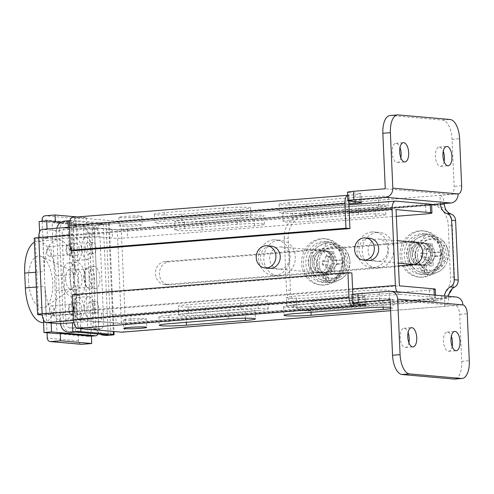 <?xml version="1.0" encoding="UTF-8"?>
<svg xmlns="http://www.w3.org/2000/svg" width="494" height="494" viewBox="0 0 494 494"><rect width="100%" height="100%" fill="white"/><g stroke="black" fill="none" stroke-linecap="round" stroke-linejoin="round"><path stroke-width="0.37" stroke-dasharray="2.47 1.85" d="M125.34 224.9A11.51 0.797 -2.5 0 1 142.204 224.869A11.51 0.797 -2.5 0 1 136.072 225.838A11.51 0.797 -2.5 0 1 119.208 225.869A11.51 0.797 -2.5 0 1 125.34 224.9M135.696 217.329A11.51 0.797 177.5 0 0 141.834 216.36A11.51 0.797 177.5 0 0 124.97 216.391A11.51 0.797 177.5 0 0 118.838 217.36A11.51 0.797 177.5 0 0 135.696 217.329M140.173 319.816A11.51 0.797 177.5 0 0 146.304 318.84A11.51 0.797 177.5 0 0 129.447 318.871A11.51 0.797 177.5 0 0 123.315 319.846A11.51 0.797 177.5 0 0 140.173 319.816M452.152 346.504A9.652 4.465 -94.6 0 1 448.737 351.314A9.652 4.465 -94.6 0 1 443.47 341.298A9.652 4.465 -94.6 0 1 447.2 332.073A9.652 4.465 -94.6 0 1 451.331 336.284M408.896 342.7A9.652 4.465 -94.6 0 1 405.481 347.51A9.652 4.465 -94.6 0 1 400.214 337.495A9.652 4.465 -94.6 0 1 403.944 328.269A9.652 4.465 -94.6 0 1 408.075 332.481M444.075 161.519A9.652 4.465 -94.6 0 1 440.667 166.33A9.652 4.465 -94.6 0 1 435.393 156.314A9.652 4.465 -94.6 0 1 439.123 147.089A9.652 4.465 -94.6 0 1 443.26 151.3M400.819 157.716A9.652 4.465 -94.6 0 1 397.404 162.526A9.652 4.465 -94.6 0 1 392.137 152.51A9.652 4.465 -94.6 0 1 395.867 143.285A9.652 4.465 -94.6 0 1 399.998 147.496M241.041 217.996L182.002 222.72A18.562 1.284 -2.5 0 1 154.807 222.769A18.562 1.284 -2.5 0 1 164.7 221.195L223.739 216.471A18.562 1.284 -2.5 0 1 250.933 216.428A18.562 1.284 -2.5 0 1 241.041 217.996L240.671 209.487A18.562 1.284 177.5 0 0 250.563 207.912A18.562 1.284 177.5 0 0 223.368 207.962L164.323 212.686A18.562 1.284 177.5 0 0 154.437 214.26A18.562 1.284 177.5 0 0 181.631 214.211L240.671 209.487M378.812 206.974L306.644 212.747A18.562 1.284 -2.5 0 1 279.45 212.797A18.562 1.284 -2.5 0 1 289.342 211.222L361.509 205.448A18.562 1.284 -2.5 0 1 388.704 205.405A18.562 1.284 -2.5 0 1 378.812 206.974L378.441 198.465A18.562 1.284 177.5 0 0 388.333 196.896A18.562 1.284 177.5 0 0 361.139 196.939L288.971 202.713A18.562 1.284 177.5 0 0 279.079 204.288A18.562 1.284 177.5 0 0 306.274 204.238L378.441 198.465M72.377 294.671L76.354 295.017L77.435 319.803L121.388 323.669L117.282 229.698L73.334 225.832L348.869 203.787M117.282 229.698L431.577 204.553M227.845 310.448L168.8 315.172A18.562 1.284 177.5 0 0 158.907 316.74A18.562 1.284 177.5 0 0 186.102 316.691L245.148 311.967A18.562 1.284 177.5 0 0 255.04 310.399A18.562 1.284 177.5 0 0 227.845 310.448L228.216 318.957M365.609 299.426L293.448 305.199A18.562 1.284 177.5 0 0 283.556 306.768A18.562 1.284 177.5 0 0 310.751 306.718L382.912 300.945A18.562 1.284 177.5 0 0 392.804 299.376A18.562 1.284 177.5 0 0 365.609 299.426L365.98 307.935M353.655 303.544L353.278 295.035L364.183 295.992L364.553 304.502M353.278 295.035A11.134 0.772 -2.5 0 1 351.994 294.733M389.747 291.244L454.98 296.98L444.483 297.82L444.853 306.329L455.351 305.49L390.118 299.753M121.388 323.669L444.483 297.82L448.466 298.172A11.134 9.843 95 0 1 448.521 296.32M77.435 319.803L359.533 297.24A11.134 0.772 177.5 0 0 365.467 296.295A11.134 0.772 177.5 0 0 364.183 295.992M349.178 201.064L348.807 192.555L359.706 193.512L360.077 202.021M390.019 115.528A18.562 8.589 -94.6 0 1 390.692 115.528L442.605 120.091A18.562 8.589 -94.6 0 1 452.066 139.351L454.116 186.337A8.54 3.952 -94.6 0 1 450.818 194.5A8.54 3.952 -94.6 0 1 450.509 194.5L385.271 188.764M348.807 192.555A11.134 0.772 -2.5 0 1 347.523 192.252M72.655 217.323A8.54 3.952 -94.6 0 1 72.964 217.323L116.911 221.189L458.049 193.895M348.745 201.021L348.498 195.278L355.056 194.753A11.134 0.772 177.5 0 0 360.991 193.815A11.134 0.772 177.5 0 0 359.706 193.512M440.382 203.849L440.012 195.34A8.54 3.952 -94.6 0 1 444.322 203.534M116.911 221.189A8.54 3.952 -94.6 0 1 121.265 230.05L125.365 324.021A8.54 3.952 -94.6 0 1 122.067 332.178M415.528 242.146L416.065 242.103A11.51 10.17 95 0 1 417.572 242.109A11.51 10.17 95 0 1 426.742 253.613A11.51 10.17 95 0 1 417.066 265.043L170.066 284.803A11.51 10.17 95 0 1 168.559 284.797A11.51 10.17 95 0 1 159.389 273.293A11.51 10.17 95 0 1 169.065 261.863L414.602 242.221M125.365 324.021L448.466 298.172A8.54 3.952 -94.6 0 1 445.168 306.329A8.54 3.952 -94.6 0 1 444.853 306.329L390.593 310.67M390.507 308.67A18.562 1.284 177.5 0 0 393.175 307.886A18.562 1.284 177.5 0 0 390.451 307.336M410.619 241.869L165.082 261.517A11.51 10.17 -85 0 0 155.406 272.947A11.51 10.17 -85 0 0 164.576 284.445A11.51 10.17 -85 0 0 166.089 284.451L398.51 265.858M444.538 295.968A11.134 9.843 -85 0 0 444.483 297.82M462.897 304.884L455.351 305.49A8.54 3.952 -94.6 0 1 459.704 314.351L461.754 361.336A18.562 8.589 -94.6 0 1 454.585 379.077M353.222 303.501L352.827 294.405M347.659 195.402A8.54 3.952 -94.6 0 1 348.19 195.278A8.54 3.952 -94.6 0 1 348.498 195.278L72.964 217.323M73.334 225.832L74.415 250.625M76.354 295.017L351.889 272.972M454.98 296.98A8.54 7.546 95 0 1 456.098 296.987M280.055 269.15A11.134 9.843 -85 0 0 289.422 258.09A11.134 9.843 -85 0 0 280.549 246.957A11.134 9.843 -85 0 0 279.085 246.957A11.134 9.843 -85 0 0 269.724 258.016A11.134 9.843 -85 0 0 278.597 269.144A11.134 9.843 -85 0 0 280.055 269.15M378.46 261.277A11.134 9.843 -85 0 0 387.827 250.217A11.134 9.843 -85 0 0 378.954 239.084A11.134 9.843 -85 0 0 377.49 239.084A11.134 9.843 -85 0 0 368.129 250.143A11.134 9.843 -85 0 0 377.002 261.27A11.134 9.843 -85 0 0 378.46 261.277M377.2 232.421A17.821 15.746 -85 0 0 362.219 250.118A17.821 15.746 -85 0 0 376.416 267.927A17.821 15.746 -85 0 0 378.75 267.939A17.821 15.746 -85 0 0 393.737 250.242A17.821 15.746 -85 0 0 379.54 232.433A17.821 15.746 -85 0 0 377.2 232.421M372.013 231.964A17.821 15.746 -85 0 0 357.026 249.661A17.821 15.746 -85 0 0 371.229 267.47A17.821 15.746 -85 0 0 373.563 267.482A17.821 15.746 -85 0 0 388.543 249.785A17.821 15.746 -85 0 0 374.347 231.976A17.821 15.746 -85 0 0 372.013 231.964M278.795 240.294A17.821 15.746 -85 0 0 263.815 257.992A17.821 15.746 -85 0 0 278.011 275.8A17.821 15.746 -85 0 0 280.345 275.813A17.821 15.746 -85 0 0 295.332 258.115A17.821 15.746 -85 0 0 281.129 240.306A17.821 15.746 -85 0 0 278.795 240.294M273.608 239.837A17.821 15.746 -85 0 0 258.621 257.535A17.821 15.746 -85 0 0 272.818 275.343A17.821 15.746 -85 0 0 275.158 275.356A17.821 15.746 -85 0 0 290.139 257.658A17.821 15.746 -85 0 0 275.942 239.849A17.821 15.746 -85 0 0 273.608 239.837M71.679 250.168A6.126 2.834 -94.6 0 1 69.314 256.028A6.126 2.834 -94.6 0 1 65.968 249.668A6.126 2.834 -94.6 0 1 68.339 243.814A6.126 2.834 -94.6 0 1 71.679 250.168M79.225 249.569A6.126 2.834 -94.6 0 1 76.86 255.423A6.126 2.834 -94.6 0 1 73.513 249.062A6.126 2.834 -94.6 0 1 75.878 243.209A6.126 2.834 -94.6 0 1 79.225 249.569M74.267 309.368A6.126 2.834 -94.6 0 1 71.896 315.221A6.126 2.834 -94.6 0 1 68.555 308.861A6.126 2.834 -94.6 0 1 70.92 303.007A6.126 2.834 -94.6 0 1 74.267 309.368M81.806 308.762A6.126 2.834 -94.6 0 1 79.441 314.616A6.126 2.834 -94.6 0 1 76.101 308.262A6.126 2.834 -94.6 0 1 78.466 302.408A6.126 2.834 -94.6 0 1 81.806 308.762M77.904 280.203A16.703 7.731 -94.6 0 1 71.451 296.172A16.703 7.731 -94.6 0 1 62.33 278.832A16.703 7.731 -94.6 0 1 68.783 262.864A16.703 7.731 -94.6 0 1 77.904 280.203M85.45 279.598A16.703 7.731 -94.6 0 1 78.997 295.566A16.703 7.731 -94.6 0 1 69.876 278.227A16.703 7.731 -94.6 0 1 76.329 262.265A16.703 7.731 -94.6 0 1 85.45 279.598M396.917 291.781A8.54 3.952 85.4 0 0 399.751 294.344L434.356 297.388A11.134 0.772 -2.5 0 1 435.64 297.691A11.134 0.772 -2.5 0 1 429.706 298.629L131.213 322.514A11.134 0.772 -2.5 0 1 116.183 322.841L101.82 321.582A14.851 1.025 177.5 0 0 81.776 322.02L73.884 322.656M435.27 289.181A11.134 0.772 -2.5 0 1 429.335 290.12L130.842 314.005A11.134 0.772 -2.5 0 1 115.806 314.332L101.449 313.073A14.851 1.025 177.5 0 0 81.405 313.511L59.428 315.271L59.799 323.78M431.571 204.454A11.134 0.772 -2.5 0 1 425.637 205.399L127.143 229.278A11.134 0.772 -2.5 0 1 112.107 229.611L97.75 228.352A14.851 1.025 177.5 0 0 77.706 228.79L55.729 230.55L56.1 239.059L42.774 237.886L396.052 209.623M59.428 315.271L46.103 314.098L42.774 237.886M61.077 222.17L90.81 224.789A7.422 3.433 -94.6 0 1 94.595 232.489L98.794 328.683A7.422 3.433 -94.6 0 1 97.936 333.993M55.729 230.55L47.078 229.79L47.041 228.981M91.254 329.288A7.422 3.433 -94.6 0 1 88.383 336.383A7.422 3.433 -94.6 0 1 88.111 336.383L56.971 333.641L52.123 222.652L83.27 225.394A7.422 3.433 -94.6 0 1 87.049 233.094L91.254 329.288L98.794 328.683M39.143 221.51L83.27 225.394L88.111 336.383L56.971 333.641M38.798 237.534L47.449 238.299L39.903 238.898L39.594 231.865M47.449 238.299L47.078 229.79L42.404 229.377L395.682 201.114M38.557 314.703L35.235 238.491L39.903 238.898M35.235 238.491A8.54 0.593 -2.5 0 1 34.247 238.256M51.148 323.02L50.777 314.511L42.225 315.024M50.777 314.511L42.126 313.752M43.429 319.606L43.231 315.116M42.095 229.377A8.54 3.952 -94.6 0 1 42.404 229.377M269.915 246.148A11.134 9.843 -85 0 0 260.554 257.207A11.134 9.843 -85 0 0 269.428 268.341L325.663 273.287A11.134 9.843 95 0 1 316.796 262.975A11.134 9.843 95 0 1 327.615 251.094A11.134 9.843 95 0 1 336.476 261.4A11.134 9.843 95 0 1 325.663 273.287A11.134 9.843 -85 0 0 326.349 273.318L323.576 273.071L323.335 282.346L326.108 282.587A20.415 18.043 -85 0 1 324.848 282.531L322.082 282.284A20.415 18.043 -85 0 0 323.335 282.346M368.32 238.275A11.134 9.843 -85 0 0 358.959 249.334A11.134 9.843 -85 0 0 367.832 260.468L398.386 263.154M396.342 216.279L127.514 237.787A11.134 0.772 -2.5 0 1 112.478 238.12L98.121 236.861A14.851 1.025 177.5 0 0 78.077 237.299L56.1 239.059M309.942 212.852A18.562 1.284 -2.5 0 1 282.747 212.902A18.562 1.284 -2.5 0 1 292.639 211.333L358.243 206.084A18.562 1.284 -2.5 0 1 385.437 206.035A18.562 1.284 -2.5 0 1 375.545 207.603L309.942 212.852L310.312 221.361A18.562 1.284 -2.5 0 1 283.118 221.411A18.562 1.284 -2.5 0 1 293.01 219.842L358.613 214.594A18.562 1.284 -2.5 0 1 385.808 214.544A18.562 1.284 -2.5 0 1 375.915 216.113L310.312 221.361M201.7 221.516A18.562 1.284 -2.5 0 1 174.506 221.565A18.562 1.284 -2.5 0 1 184.392 219.991L236.879 215.792A18.562 1.284 -2.5 0 1 264.074 215.742A18.562 1.284 -2.5 0 1 254.182 217.317L201.7 221.516L202.071 230.025A18.562 1.284 -2.5 0 1 174.876 230.074A18.562 1.284 -2.5 0 1 184.768 228.5L237.25 224.301A18.562 1.284 -2.5 0 1 264.444 224.251A18.562 1.284 -2.5 0 1 254.552 225.826L202.071 230.025M379.62 300.84L314.011 306.089A18.562 1.284 -2.5 0 1 286.816 306.138A18.562 1.284 -2.5 0 1 296.709 304.563L362.312 299.315A18.562 1.284 -2.5 0 1 389.507 299.265A18.562 1.284 -2.5 0 1 379.62 300.84L379.244 292.331L313.641 297.579A18.562 1.284 -2.5 0 1 286.446 297.623A18.562 1.284 -2.5 0 1 296.338 296.054L361.941 290.805A18.562 1.284 -2.5 0 1 389.136 290.756A18.562 1.284 -2.5 0 1 379.244 292.331M258.251 310.547L205.77 314.746A18.562 1.284 -2.5 0 1 178.575 314.795A18.562 1.284 -2.5 0 1 188.467 313.227L240.949 309.028A18.562 1.284 -2.5 0 1 268.143 308.978A18.562 1.284 -2.5 0 1 258.251 310.547L257.88 302.038L205.399 306.237A18.562 1.284 -2.5 0 1 178.204 306.286A18.562 1.284 -2.5 0 1 188.091 304.718L240.578 300.519A18.562 1.284 -2.5 0 1 267.773 300.469A18.562 1.284 -2.5 0 1 257.88 302.038M46.103 314.098L399.38 285.835M328.164 260.647A11.325 10.004 95 0 1 317.167 272.725A11.325 10.004 95 0 1 308.151 262.246A11.325 10.004 95 0 1 319.149 250.168A11.325 10.004 95 0 1 328.164 260.647M332.141 260.993A11.325 10.004 95 0 1 321.143 273.071A11.325 10.004 95 0 1 312.134 262.598A11.325 10.004 95 0 1 323.132 250.514A11.325 10.004 95 0 1 332.141 260.993A11.325 10.004 95 0 1 321.143 273.071A11.325 10.004 95 0 1 312.134 262.598A11.325 10.004 95 0 1 323.132 250.514A11.325 10.004 95 0 1 332.141 260.993M415.967 242.295A11.325 10.004 95 0 1 417.554 242.295A11.325 10.004 95 0 1 426.569 252.774A11.325 10.004 95 0 1 415.571 264.852A11.325 10.004 95 0 1 414.009 264.568M413.793 264.506A11.325 10.004 95 0 1 406.556 254.373A11.325 10.004 95 0 1 415.744 242.319M430.546 253.119A11.325 10.004 95 0 1 419.554 265.198A11.325 10.004 95 0 1 410.539 254.725A11.325 10.004 95 0 1 421.536 242.64A11.325 10.004 95 0 1 430.546 253.119A11.325 10.004 95 0 1 419.554 265.198A11.325 10.004 95 0 1 410.539 254.725A11.325 10.004 95 0 1 421.536 242.64A11.325 10.004 95 0 1 430.546 253.119M449.058 293.776A22.273 19.686 95 0 1 435.764 300.969L311.115 310.942A22.273 19.686 95 0 1 308.194 310.93A22.273 19.686 95 0 1 290.466 290.318L288.206 238.522A22.273 19.686 95 0 1 306.916 214.748L431.565 204.775A22.273 19.686 95 0 1 434.485 204.788A22.273 19.686 95 0 1 452.214 225.4L454.474 277.196A22.273 19.686 95 0 1 452.183 288.817M284.223 238.17A22.273 19.686 95 0 1 302.939 214.396L427.582 204.423A22.273 19.686 95 0 1 430.502 204.436A22.273 19.686 95 0 1 448.237 225.048L450.497 276.844A22.273 19.686 95 0 1 431.787 300.618L307.138 310.59A22.273 19.686 95 0 1 304.218 310.578A22.273 19.686 95 0 1 286.489 289.966L284.223 238.17L288.206 238.522M417.529 256.083A16.333 14.437 95 0 1 418.856 248.377A16.333 14.437 95 0 1 434.726 238.843A16.333 14.437 95 0 1 446.397 253.774A16.333 14.437 95 0 1 434.016 271.027A16.333 14.437 95 0 1 417.912 259.084A16.333 14.437 95 0 1 417.529 256.083M417.486 255.941A15.407 13.616 95 0 1 418.733 248.673A15.407 13.616 95 0 1 433.707 239.683A15.407 13.616 95 0 1 444.711 253.762A15.407 13.616 95 0 1 433.034 270.033A15.407 13.616 95 0 1 417.85 258.77A15.407 13.616 95 0 1 417.486 255.941M434.881 253.533A11.134 9.843 95 0 1 424.068 265.414A11.134 9.843 95 0 1 415.201 255.108A11.134 9.843 95 0 1 426.019 243.221A11.134 9.843 95 0 1 434.881 253.533M440.864 270.292A18.562 16.401 95 0 1 424.463 271.601A18.562 16.401 95 0 1 415.565 256.238A18.562 16.401 95 0 1 423.062 239.559A18.562 16.401 95 0 1 439.462 238.25A18.562 16.401 95 0 1 448.367 253.613A18.562 16.401 95 0 1 440.864 270.292L432.318 274.639L433.942 269.681A18.562 16.401 95 0 1 417.541 270.996L427.89 275.028L424.463 271.601L416.504 268.088L413.737 268.372L417.541 270.996A18.562 16.401 95 0 1 408.643 255.633A18.562 16.401 95 0 1 416.139 238.954L413.169 241.69L414.775 243.851L423.062 239.559L424.686 234.607L416.139 238.954A18.562 16.401 95 0 1 432.54 237.639L429.113 234.218L439.462 238.25L443.266 240.874L440.506 241.158L432.54 237.639A18.562 16.401 95 0 1 441.445 253.008A18.562 16.401 95 0 1 433.942 269.681L442.223 265.395L443.834 267.55L440.864 270.292M448.367 253.613L447.453 259.924L445.02 261.74L441.445 253.008L444.013 244.882L446.582 246.518L448.157 251.421L448.367 253.613M415.565 256.238L412.002 247.506L409.557 249.303L408.624 254.515L408.853 257.825L410.409 262.703L412.965 264.364L415.565 256.238M426.26 257.096L421.339 257.485L421.067 256.639L426.26 257.096A3.711 3.279 95 0 1 426.748 257.096A3.711 3.279 95 0 1 429.7 260.529L424.507 260.072A3.711 3.279 -85 0 0 421.555 256.639A3.711 3.279 -85 0 0 421.067 256.639L420.907 252.94A3.711 3.279 -85 0 0 424.025 248.976L429.218 249.433L428.971 243.882L424.025 248.976L427.304 248.71A3.711 3.279 -85 0 0 430.262 252.15A3.711 3.279 -85 0 0 430.749 252.15L440.858 252.212L435.936 252.607A3.711 3.279 95 0 1 435.449 252.607A3.711 3.279 95 0 1 432.497 249.167L432.256 243.622L427.304 248.71L432.497 249.167M428.971 243.882L432.256 243.622M429.218 249.433A3.711 3.279 95 0 1 426.1 253.391L421.178 253.786L420.907 252.94L426.1 253.391M421.339 257.485L421.178 253.786M429.941 266.081L433.226 265.815L432.979 260.27A3.711 3.279 95 0 1 436.097 256.306L430.91 255.849A3.711 3.279 -85 0 0 427.792 259.813L424.507 260.072L429.941 266.081L429.7 260.529M435.936 252.607L430.749 252.15L430.91 255.849L441.019 255.911L436.097 256.306M441.019 255.911L440.858 252.212M432.979 260.27L427.792 259.813L433.226 265.815M416.109 242.35L423.247 242.98A11.134 9.843 -85 0 1 432.127 253.675A11.134 9.843 -85 0 1 423.531 265.074L426.297 265.321A11.134 9.843 -85 0 0 434.893 253.916A11.134 9.843 -85 0 0 426.019 243.221A11.134 9.843 -85 0 0 415.238 253.453A11.134 9.843 -85 0 0 424.068 265.414A11.134 9.843 -85 0 0 424.754 265.445L421.987 265.198L421.746 274.473L424.513 274.713A20.415 18.043 -85 0 1 423.253 274.658L420.487 274.411A20.415 18.043 -85 0 0 421.746 274.473M423.247 242.98A11.134 9.843 -85 0 0 412.471 253.212A11.134 9.843 -85 0 0 421.296 265.167A11.134 9.843 -85 0 0 421.987 265.198M426.297 265.321L427.341 274.491A20.415 18.043 -85 0 0 443.106 253.583A20.415 18.043 -85 0 0 426.828 233.977A20.415 18.043 -85 0 0 407.068 252.737A20.415 18.043 -85 0 0 423.253 274.658M424.754 265.445L424.513 274.713M423.531 265.074L424.574 274.244A20.415 18.043 -85 0 0 440.333 253.342A20.415 18.043 -85 0 0 424.062 233.736A20.415 18.043 -85 0 0 404.302 252.496A20.415 18.043 -85 0 0 420.487 274.411M424.574 274.244L427.341 274.491M412.268 254.873A11.325 10.004 95 0 1 423.265 242.795A11.325 10.004 95 0 1 432.281 253.274A11.325 10.004 95 0 1 421.283 265.352A11.325 10.004 95 0 1 412.268 254.873M442.772 252.434A23.199 20.501 95 0 1 420.24 277.183A23.199 20.501 95 0 1 401.77 255.713A23.199 20.501 95 0 1 424.303 230.964A23.199 20.501 95 0 1 442.772 252.434M441.043 252.28A23.199 20.501 95 0 1 418.511 277.035A23.199 20.501 95 0 1 400.041 255.565A23.199 20.501 95 0 1 422.574 230.809A23.199 20.501 95 0 1 441.043 252.28M319.124 263.957A16.333 14.437 95 0 1 320.452 256.25A16.333 14.437 95 0 1 336.321 246.716A16.333 14.437 95 0 1 347.992 261.647A16.333 14.437 95 0 1 335.611 278.9A16.333 14.437 95 0 1 319.507 266.958A16.333 14.437 95 0 1 319.124 263.957M319.081 263.815A15.407 13.616 95 0 1 320.328 256.547A15.407 13.616 95 0 1 335.303 247.556A15.407 13.616 95 0 1 346.306 261.635A15.407 13.616 95 0 1 334.629 277.906A15.407 13.616 95 0 1 319.439 266.643A15.407 13.616 95 0 1 319.081 263.815M342.459 278.165A18.562 16.401 95 0 1 326.059 279.474A18.562 16.401 95 0 1 317.154 264.111A18.562 16.401 95 0 1 324.657 247.432A18.562 16.401 95 0 1 341.058 246.123A18.562 16.401 95 0 1 349.956 261.487A18.562 16.401 95 0 1 342.459 278.165L333.913 282.512L335.537 277.554A18.562 16.401 95 0 1 319.136 278.869L329.486 282.901L326.059 279.474L318.099 275.961L315.333 276.245L319.136 278.869A18.562 16.401 95 0 1 310.238 263.5A18.562 16.401 95 0 1 317.735 246.827L314.764 249.563L316.37 251.724L324.657 247.432L326.281 242.48L317.735 246.827A18.562 16.401 95 0 1 334.135 245.512L330.708 242.091L341.058 246.123L344.861 248.748L342.101 249.032L334.135 245.512A18.562 16.401 95 0 1 343.04 260.875A18.562 16.401 95 0 1 335.537 277.554L343.818 273.268L345.43 275.424L342.459 278.165M349.956 261.487L349.048 267.797L346.615 269.613L343.04 260.875L345.609 252.755L348.177 254.391L349.746 259.294L349.956 261.487M317.154 264.111L313.597 255.379L311.152 257.176L310.22 262.388L310.448 265.698L312.004 270.576L314.561 272.237L317.154 264.111M327.855 264.969L322.934 265.358L322.662 264.512L327.855 264.969A3.711 3.279 95 0 1 328.337 264.969A3.711 3.279 95 0 1 331.295 268.403L326.102 267.946A3.711 3.279 -85 0 0 323.15 264.512A3.711 3.279 -85 0 0 322.662 264.512L322.502 260.807A3.711 3.279 -85 0 0 325.62 256.849L330.813 257.306L330.566 251.755L325.62 256.849L328.899 256.584A3.711 3.279 -85 0 0 331.857 260.023A3.711 3.279 -85 0 0 332.339 260.023L342.453 260.085L337.532 260.48A3.711 3.279 95 0 1 337.044 260.48A3.711 3.279 95 0 1 334.092 257.041L333.845 251.495L328.899 256.584L334.092 257.041M330.566 251.755L333.845 251.495M330.813 257.306A3.711 3.279 95 0 1 327.689 261.264L322.773 261.659L322.502 260.807L327.689 261.264M322.934 265.358L322.773 261.659M331.536 273.954L334.815 273.688L334.574 268.143A3.711 3.279 95 0 1 337.692 264.179L332.505 263.722A3.711 3.279 -85 0 0 329.387 267.686L326.102 267.946L331.536 273.954L331.295 268.403M337.532 260.48L332.339 260.023L332.505 263.722L342.614 263.784L337.692 264.179M342.614 263.784L342.453 260.085M334.574 268.143L329.387 267.686L334.815 273.688M280.549 246.957L327.615 251.094A11.134 9.843 -85 0 1 336.488 261.789A11.134 9.843 -85 0 1 327.893 273.194L325.126 272.947A11.134 9.843 -85 0 0 333.722 261.548A11.134 9.843 -85 0 0 324.842 250.853A11.134 9.843 -85 0 0 314.067 261.085A11.134 9.843 -85 0 0 322.891 273.04A11.134 9.843 -85 0 0 323.576 273.071M324.842 250.853L327.615 251.094A11.134 9.843 -85 0 0 316.833 261.326A11.134 9.843 -85 0 0 325.663 273.287L322.891 273.04M327.893 273.194L328.936 282.364A20.415 18.043 -85 0 0 344.695 261.456A20.415 18.043 -85 0 0 328.424 241.85A20.415 18.043 -85 0 0 308.664 260.61A20.415 18.043 -85 0 0 324.848 282.531M326.349 273.318L326.108 282.587M325.126 272.947L326.17 282.117A20.415 18.043 -85 0 0 341.928 261.215A20.415 18.043 -85 0 0 325.657 241.609A20.415 18.043 -85 0 0 305.891 260.369A20.415 18.043 -85 0 0 322.082 282.284M326.17 282.117L328.936 282.364M313.863 262.746A11.325 10.004 95 0 1 324.861 250.668A11.325 10.004 95 0 1 333.87 261.147A11.325 10.004 95 0 1 322.878 273.225A11.325 10.004 95 0 1 313.863 262.746M344.367 260.307A23.199 20.501 95 0 1 321.835 285.057A23.199 20.501 95 0 1 303.365 263.586A23.199 20.501 95 0 1 325.898 238.837A23.199 20.501 95 0 1 344.367 260.307M342.638 260.153A23.199 20.501 95 0 1 320.106 284.908A23.199 20.501 95 0 1 301.636 263.438A23.199 20.501 95 0 1 324.169 238.682A23.199 20.501 95 0 1 342.638 260.153M81.677 248.019A11.134 5.156 -94.6 0 1 85.981 237.373A11.134 5.156 -94.6 0 1 92.057 248.933A11.134 5.156 -94.6 0 1 87.753 259.578A11.134 5.156 -94.6 0 1 81.677 248.019M71.179 248.859A11.134 5.156 -94.6 0 1 75.483 238.213A11.134 5.156 -94.6 0 1 81.559 249.773A11.134 5.156 -94.6 0 1 77.255 260.418A11.134 5.156 -94.6 0 1 71.179 248.859M84.258 307.212A11.134 5.156 -94.6 0 1 88.562 296.573A11.134 5.156 -94.6 0 1 94.644 308.126A11.134 5.156 -94.6 0 1 90.34 318.772A11.134 5.156 -94.6 0 1 84.258 307.212M73.76 308.052A11.134 5.156 -94.6 0 1 78.064 297.413A11.134 5.156 -94.6 0 1 84.147 308.966A11.134 5.156 -94.6 0 1 79.843 319.612A11.134 5.156 -94.6 0 1 73.76 308.052M83.832 277.696A9.281 4.298 -94.6 0 1 87.419 268.822A9.281 4.298 -94.6 0 1 92.483 278.455A9.281 4.298 -94.6 0 1 88.901 287.323A9.281 4.298 -94.6 0 1 83.832 277.696M73.334 278.536A9.281 4.298 -94.6 0 1 76.922 269.662A9.281 4.298 -94.6 0 1 81.985 279.295A9.281 4.298 -94.6 0 1 78.404 288.163A9.281 4.298 -94.6 0 1 73.334 278.536M69.635 327.96A7.422 3.433 -94.6 0 1 65.85 320.26L62.133 235.163A7.422 3.433 -94.6 0 1 65.004 228.067A7.422 3.433 -94.6 0 1 65.27 228.067L85.69 229.864A7.422 3.433 -94.6 0 1 89.476 237.571L93.187 322.662A7.422 3.433 -94.6 0 1 90.322 329.757A7.422 3.433 -94.6 0 1 90.05 329.757L69.635 327.96L80.133 327.121A7.422 3.433 -94.6 0 1 76.348 319.42L72.63 234.329A7.422 3.433 -94.6 0 1 75.502 227.228A7.422 3.433 -94.6 0 1 75.767 227.228L96.188 229.025A7.422 3.433 -94.6 0 1 99.973 236.731L103.684 321.822A7.422 3.433 -94.6 0 1 100.819 328.918A7.422 3.433 -94.6 0 1 100.548 328.918L80.133 327.121M90.859 248.606A5.755 2.661 -94.6 0 1 88.636 254.107A5.755 2.661 -94.6 0 1 85.499 248.136A5.755 2.661 -94.6 0 1 87.722 242.634A5.755 2.661 -94.6 0 1 90.859 248.606M90.748 247.716A5.755 2.661 85.4 0 0 93.885 253.688A5.755 2.661 85.4 0 0 96.108 248.186A5.755 2.661 85.4 0 0 92.971 242.214A5.755 2.661 85.4 0 0 90.748 247.716M93.446 307.805A5.755 2.661 -94.6 0 1 91.223 313.301A5.755 2.661 -94.6 0 1 88.08 307.33A5.755 2.661 -94.6 0 1 90.303 301.834A5.755 2.661 -94.6 0 1 93.446 307.805M93.329 306.91A5.755 2.661 85.4 0 0 96.472 312.881A5.755 2.661 85.4 0 0 98.695 307.385A5.755 2.661 85.4 0 0 95.552 301.414A5.755 2.661 85.4 0 0 93.329 306.91M94.663 278.425A11.134 5.156 -94.6 0 1 90.359 289.07A11.134 5.156 -94.6 0 1 84.283 277.511A11.134 5.156 -94.6 0 1 88.58 266.871A11.134 5.156 -94.6 0 1 94.663 278.425M89.525 277.091A11.134 5.156 85.4 0 0 95.608 288.65A11.134 5.156 85.4 0 0 99.912 278.005A11.134 5.156 85.4 0 0 93.829 266.451A11.134 5.156 85.4 0 0 89.525 277.091M99.708 224.19A9.281 8.2 -85 0 0 91.909 234.1L94.675 234.341A9.281 8.2 95 0 1 102.474 224.437L99.708 224.19L103.314 223.906L70.784 221.046L75.631 332.036M103.314 223.906L108.161 334.895M69.858 220.676A5.94 0.414 -2.5 0 1 76.033 220.627L108.563 223.486A5.94 0.414 -2.5 0 1 109.248 223.646A5.94 0.414 -2.5 0 1 106.08 224.146L102.474 224.437M94.675 234.341L98.714 326.83L95.947 326.59A9.281 8.2 -85 0 0 100.27 334.203M91.909 234.1L95.947 326.59M56.866 228.191A9.281 8.2 -85 0 0 56.606 230.994L59.379 231.235L63.417 323.731L60.645 323.49A9.281 8.2 -85 0 0 60.657 323.712M59.379 231.235A9.281 8.2 95 0 1 67.172 221.331L64.405 221.09M70.784 221.046L67.172 221.331M70.803 332.32A9.281 8.2 95 0 1 63.417 323.731M56.606 230.994L60.645 323.49M106.105 335.42A9.281 8.2 95 0 1 98.714 326.83M73.662 309.312A4.823 2.235 85.4 0 0 71.025 304.304A4.823 2.235 85.4 0 0 69.16 308.917A4.823 2.235 85.4 0 0 71.797 313.925A4.823 2.235 85.4 0 0 73.662 309.312M49.48 310.491A4.823 2.235 -94.6 0 1 51.345 305.879A4.823 2.235 -94.6 0 1 53.976 310.887A4.823 2.235 -94.6 0 1 52.111 315.499A4.823 2.235 -94.6 0 1 49.48 310.491M71.074 250.118A4.823 2.235 85.4 0 0 68.438 245.11A4.823 2.235 85.4 0 0 66.579 249.723A4.823 2.235 85.4 0 0 69.209 254.731A4.823 2.235 85.4 0 0 71.074 250.118M46.893 251.298A4.823 2.235 -94.6 0 1 48.758 246.685A4.823 2.235 -94.6 0 1 51.395 251.693A4.823 2.235 -94.6 0 1 49.53 256.306A4.823 2.235 -94.6 0 1 46.893 251.298M28.485 280.814A25.984 12.023 -94.6 0 1 41.65 256.59A25.984 12.023 -94.6 0 1 52.71 282.945A25.984 12.023 -94.6 0 1 45.658 306.681A25.984 12.023 -94.6 0 1 28.485 280.814M65.622 279.122A9.652 4.465 -94.6 0 1 70.512 270.125A9.652 4.465 -94.6 0 1 74.619 279.913A9.652 4.465 -94.6 0 1 72.001 288.731A9.652 4.465 -94.6 0 1 65.622 279.122M34.419 242.19A33.407 15.462 -94.6 0 1 37.606 241.177A33.407 15.462 -94.6 0 1 55.847 275.85L56.495 290.645A33.407 15.462 -94.6 0 1 43.583 322.582A33.407 15.462 -94.6 0 1 43.558 322.582M35.729 272.231L44.38 271.533A33.407 15.462 -94.6 0 1 57.292 239.602A33.407 15.462 -94.6 0 1 75.526 274.275L73.266 222.479A3.711 3.279 95 0 1 76.385 218.515L86.228 217.731L77.342 216.946M44.38 271.533L42.188 221.269M81.393 344.306A3.711 3.279 95 0 1 78.435 340.866L76.175 289.07A33.407 15.462 -94.6 0 1 63.263 321.007A33.407 15.462 -94.6 0 1 45.028 286.335L47.054 332.771M86.228 217.731L86.549 225.128L55.402 222.393L52.123 222.652M86.549 225.128L90.81 224.789M88.111 336.383L91.396 336.118L88.111 336.383M55.371 221.67L55.402 222.393M390.692 115.528L398.238 114.929M442.605 120.091L450.151 119.492M452.066 139.351L459.605 138.752M461.662 185.738L454.116 186.337M121.265 230.05L444.359 204.195M459.704 314.351L467.25 313.746M461.754 361.336L469.3 360.731M359.83 304.088L359.533 297.24M355.359 201.608L355.056 194.753M165.082 261.517L169.065 261.863M166.089 284.451L170.066 284.803M413.083 264.691L417.066 265.043M415.077 242.017L416.065 242.103M186.102 316.691L186.349 322.304M245.148 311.967L245.419 318.204M168.8 315.172L169.17 323.681M164.323 212.686L164.7 221.195M181.631 214.211L182.002 222.72M223.368 207.962L223.739 216.471M310.751 306.718L310.998 312.332M382.912 300.945L383.183 307.182M293.448 305.199L293.819 313.709M288.971 202.713L289.342 211.222M306.274 204.238L306.644 212.747M361.139 196.939L361.509 205.448M434.257 295.066L434.356 297.388M429.335 290.12L429.706 298.629M130.842 314.005L131.213 322.514M115.806 314.332L116.183 322.841M101.449 313.073L101.82 321.582M81.405 313.511L81.776 322.02M94.595 232.489L87.049 233.094M73.1 311.269L352.586 288.91M349.258 212.698L69.771 235.058M425.637 205.399L426.007 213.908M127.143 229.278L127.514 237.787M112.107 229.611L112.478 238.12M97.75 228.352L98.121 236.861M77.706 228.79L78.077 237.299M399.751 294.344L73.526 320.445M184.768 228.5L184.392 219.991M237.25 224.301L236.879 215.792M254.552 225.826L254.182 217.317M205.77 314.746L205.399 306.237M188.467 313.227L188.091 304.718M240.949 309.028L240.578 300.519M293.01 219.842L292.639 211.333M358.613 214.594L358.243 206.084M375.915 216.113L375.545 207.603M314.011 306.089L313.641 297.579M296.709 304.563L296.338 296.054M362.312 299.315L361.941 290.805M306.916 214.748L302.939 214.396M431.565 204.775L427.582 204.423M452.214 225.4L448.237 225.048M454.474 277.196L450.497 276.844M435.764 300.969L431.787 300.618M311.115 310.942L307.138 310.59M290.466 290.318L286.489 289.966M65.85 320.26L76.348 319.42M62.133 235.163L72.63 234.329M65.27 228.067L75.767 227.228M85.69 229.864L96.188 229.025M89.476 237.571L99.973 236.731M93.187 322.662L103.684 321.822M90.05 329.757L100.548 328.918M108.563 223.486L113.274 331.431M76.033 220.627L80.744 328.572M68.296 227.277L72.464 322.767M106.08 224.146L110.928 335.136M73.266 222.479L42.12 219.744M78.435 340.866L47.288 338.131M76.385 218.515L45.238 215.779M56.495 290.645L76.175 289.07M55.847 275.85L75.526 274.275M36.377 287.026L45.028 286.335M141.834 216.36L142.204 224.869M146.304 318.84L146.675 327.349M447.2 332.073L454.746 331.474M403.944 328.269L411.49 327.67M439.123 147.089L446.669 146.49M395.867 143.285L403.413 142.686M397.404 162.526L404.95 161.927M440.667 166.33L448.206 165.731M390.6 310.695L445.168 306.329M405.481 347.51L413.027 346.911M448.737 351.314L456.283 350.715M347.653 195.321L348.19 195.278M164.576 284.445L168.559 284.797M413.589 241.757L417.572 242.109M255.04 310.399L255.41 318.908M158.907 316.74L159.278 325.25M154.437 214.26L154.807 222.769M250.563 207.912L250.933 216.428M123.315 319.846L123.685 328.356M118.838 217.36L119.208 225.869M392.804 299.376L393.175 307.886M283.556 306.768L283.927 315.277M279.079 204.288L279.45 212.797M388.333 196.896L388.704 205.405M450.818 194.5L458.055 193.92M361.361 202.324L360.991 193.815M365.838 304.804L365.467 296.295M378.954 239.084L397.411 240.708M376.416 267.927L371.229 267.47M278.011 275.8L272.818 275.343M76.86 255.423L69.314 256.028M79.441 314.616L71.896 315.221M78.997 295.566L71.451 296.172M435.535 295.177L435.64 297.691M91.396 336.142L88.383 336.383M76.329 262.265L68.783 262.864M78.466 302.408L70.92 303.007M75.878 243.209L68.339 243.814M348.912 204.831L69.426 227.191M264.444 224.251L264.074 215.742M174.876 230.074L174.506 221.565M178.575 314.795L178.204 306.286M268.143 308.978L267.773 300.469M385.808 214.544L385.437 206.035M283.118 221.411L282.747 212.902M286.816 306.138L286.446 297.623M389.507 299.265L389.136 290.756M281.129 240.306L275.942 239.849M379.54 232.433L374.347 231.976M377.002 261.27L367.832 260.468M278.597 269.144L269.428 268.341M322.878 273.225L317.167 272.725M421.283 265.352L415.571 264.852M434.485 204.788L430.502 204.436M308.194 310.93L304.218 310.578M423.265 242.795L417.554 242.295M324.861 250.668L319.149 250.168M414.163 264.543L421.296 265.167M432.318 274.639L427.89 275.028M443.834 267.55C446.78 263.79 448.293 259.523 448.385 254.737M408.624 254.515C408.711 249.729 410.224 245.45 413.169 241.69M424.686 234.607L429.113 234.218M413.737 268.372C411.094 265.327 409.464 261.814 408.853 257.825M443.266 240.874C445.909 243.913 447.539 247.432 448.157 251.421M417.85 258.77L417.912 259.084M435.449 252.607L430.262 252.15M426.748 257.096L421.555 256.639M426.828 233.977L424.062 233.736M420.24 277.183L418.511 277.035M424.303 230.964L422.574 230.809M333.913 282.512L329.486 282.901M345.43 275.424C348.375 271.663 349.888 267.396 349.98 262.61M310.22 262.388C310.306 257.602 311.819 253.323 314.764 249.563M326.281 242.48L330.708 242.091M315.333 276.245C312.69 273.201 311.059 269.687 310.448 265.698M344.861 248.748C347.504 251.786 349.135 255.305 349.746 259.294M319.439 266.643L319.507 266.958M337.044 260.48L331.857 260.023M328.337 264.969L323.15 264.512M328.424 241.85L325.657 241.609M321.835 285.057L320.106 284.908M325.898 238.837L324.169 238.682M75.483 238.213L85.981 237.373M78.064 297.413L88.562 296.573M76.922 269.662L87.419 268.822M65.004 228.067L75.502 227.228M90.322 329.757L100.819 328.918M78.404 288.163L88.901 287.323M79.843 319.612L90.34 318.772M77.255 260.418L87.753 259.578M93.885 253.688L88.636 254.107M96.472 312.881L91.223 313.301M95.608 288.65L90.359 289.07M109.248 223.646L113.953 331.493M93.829 266.451L88.58 266.871M95.552 301.414L90.303 301.834M92.971 242.214L87.722 242.634M51.345 305.879L71.025 304.304M48.758 246.685L68.438 245.11M70.512 270.125L41.65 256.59M37.606 241.177L57.292 239.602M43.583 322.582L63.263 321.007M72.001 288.731L45.658 306.681M49.53 256.306L69.209 254.731M52.111 315.499L71.797 313.925"/><path stroke-width="0.74" d="M140.543 328.325A11.51 0.797 177.5 0 0 146.675 327.349A11.51 0.797 177.5 0 0 129.817 327.38A11.51 0.797 177.5 0 0 123.685 328.356A11.51 0.797 177.5 0 0 140.543 328.325M451.016 340.699A9.652 4.465 -94.6 0 1 454.746 331.474A9.652 4.465 -94.6 0 1 460.013 341.49A9.652 4.465 -94.6 0 1 456.283 350.715A9.652 4.465 -94.6 0 1 451.016 340.699M451.331 336.284A9.652 4.465 -94.6 0 1 452.467 342.089A9.652 4.465 -94.6 0 1 452.152 346.504M407.76 336.896A9.652 4.465 -94.6 0 1 411.49 327.67A9.652 4.465 -94.6 0 1 416.757 337.686A9.652 4.465 -94.6 0 1 413.027 346.911A9.652 4.465 -94.6 0 1 407.76 336.896M408.075 332.481A9.652 4.465 -94.6 0 1 409.211 338.291A9.652 4.465 -94.6 0 1 408.896 342.7M442.939 155.709A9.652 4.465 -94.6 0 1 446.669 146.49A9.652 4.465 -94.6 0 1 451.936 156.505A9.652 4.465 -94.6 0 1 448.206 165.731A9.652 4.465 -94.6 0 1 442.939 155.709M443.26 151.3A9.652 4.465 -94.6 0 1 444.39 157.104A9.652 4.465 -94.6 0 1 444.075 161.519M399.683 151.911A9.652 4.465 -94.6 0 1 403.413 142.686A9.652 4.465 -94.6 0 1 408.68 152.702A9.652 4.465 -94.6 0 1 404.95 161.927A9.652 4.465 -94.6 0 1 399.683 151.911M399.998 147.496A9.652 4.465 -94.6 0 1 401.134 153.301A9.652 4.465 -94.6 0 1 400.819 157.716M353.828 199.817A11.134 0.772 177.5 0 0 347.893 200.762L347.523 192.252A11.134 0.772 -2.5 0 1 353.457 191.308L353.828 199.817L385.647 197.273A8.54 7.546 -85 0 0 392.816 188.158L390.396 132.664A18.562 8.589 -94.6 0 1 397.565 114.923A18.562 8.589 -94.6 0 1 398.238 114.929L450.151 119.492A18.562 8.589 -94.6 0 1 459.605 138.752L461.662 185.738A8.54 3.952 85.4 0 1 458.358 193.895A8.54 3.952 85.4 0 1 458.049 193.895A8.54 7.546 95 0 1 450.88 203.009L385.647 197.273M347.893 200.762A11.134 0.772 177.5 0 0 349.178 201.064L360.077 202.021A11.134 0.772 -2.5 0 1 361.361 202.324A11.134 0.772 -2.5 0 1 355.427 203.262L355.359 201.608M348.745 201.021L348.869 203.787L355.427 203.262M431.577 204.553L450.88 203.009M444.538 295.968A11.134 9.843 -85 0 1 450.33 286.958A7.422 6.564 95 0 0 454.227 279.721L451.633 220.268L455.61 220.614L458.21 280.073A7.422 6.564 -85 0 1 454.313 287.31A11.134 9.843 95 0 0 448.521 296.32M357.928 293.794L358.304 302.303A11.134 0.772 177.5 0 0 352.364 303.242L351.994 294.733A11.134 0.772 -2.5 0 1 357.928 293.794L389.747 291.244A8.54 7.546 -85 0 1 390.865 291.25L456.098 296.987A8.54 7.546 95 0 1 462.897 304.884L397.664 299.154A8.54 7.546 -85 0 0 390.865 291.25M353.457 191.308L385.271 188.764L382.85 133.269A18.562 8.589 -94.6 0 1 390.019 115.528L397.565 114.923M444.322 203.534A8.54 3.952 -94.6 0 1 444.359 204.195A11.134 9.843 95 0 0 451.115 214.05A7.422 6.564 -85 0 1 455.61 220.614M414.602 242.221L415.528 242.146M390.6 310.695L122.067 332.178A8.54 3.952 -94.6 0 1 121.759 332.178L77.805 328.312A8.54 3.952 -94.6 0 1 73.458 319.457L72.377 294.671L347.912 272.626L351.889 272.972L352.827 294.405M390.451 307.336A18.562 1.284 177.5 0 0 365.98 307.935L293.819 313.709A18.562 1.284 177.5 0 0 283.927 315.277A18.562 1.284 177.5 0 0 311.121 315.228L383.288 309.454A18.562 1.284 177.5 0 0 390.507 308.67M186.473 325.2L245.518 320.476A18.562 1.284 177.5 0 0 255.41 318.908A18.562 1.284 177.5 0 0 228.216 318.957L169.17 323.681A18.562 1.284 177.5 0 0 159.278 325.25A18.562 1.284 177.5 0 0 186.473 325.2L186.349 322.304M358.304 302.303L390.118 299.753L392.545 355.248L400.084 354.649L397.664 299.154M352.364 303.242A11.134 0.772 177.5 0 0 353.655 303.544L364.553 304.502A11.134 0.772 -2.5 0 1 365.838 304.804A11.134 0.772 -2.5 0 1 359.904 305.749L359.83 304.088M77.805 328.312L359.904 305.749M398.51 265.858L413.083 264.691A11.51 10.17 -85 0 0 422.759 253.261A11.51 10.17 -85 0 0 413.589 241.757A11.51 10.17 -85 0 0 412.082 241.751L410.619 241.869M444.359 204.195L440.382 203.849A11.134 9.843 -85 0 0 447.132 213.698A7.422 6.564 95 0 1 451.633 220.268M462.897 304.884A8.54 3.952 85.4 0 1 467.25 313.746L469.3 360.731A18.562 8.589 -94.6 0 1 462.131 378.472L454.585 379.077A18.562 8.589 -94.6 0 1 453.912 379.071L401.999 374.508A18.562 8.589 -94.6 0 1 392.545 355.248M462.131 378.472A18.562 8.589 -94.6 0 1 461.458 378.472L409.545 373.909A18.562 8.589 -94.6 0 1 400.084 354.649M73.458 319.457L348.992 297.413A8.54 3.952 -94.6 0 0 353.346 306.274L353.222 303.501M348.992 297.413L347.912 272.626M348.869 203.787L349.95 228.58L345.973 228.228L344.886 203.442A8.54 3.952 -94.6 0 1 347.659 195.402M345.973 228.228L70.438 250.273L74.415 250.625L349.95 228.58M70.438 250.273L69.351 225.486A8.54 3.952 -94.6 0 1 72.655 217.323L347.653 195.321M265.099 267.958A11.134 9.843 95 0 1 256.232 257.652A11.134 9.843 95 0 1 267.05 245.771A11.134 9.843 95 0 1 275.918 256.077A11.134 9.843 95 0 1 265.099 267.958L269.428 268.341A11.134 9.843 -85 0 0 270.885 268.347A11.134 9.843 -85 0 0 280.252 257.281A11.134 9.843 -85 0 0 271.379 246.154A11.134 9.843 -85 0 0 269.915 246.148M363.504 260.085A11.134 9.843 95 0 1 354.643 249.779A11.134 9.843 95 0 1 365.455 237.898A11.134 9.843 95 0 1 374.322 248.204A11.134 9.843 95 0 1 363.504 260.085L367.832 260.468A11.134 9.843 -85 0 0 369.29 260.474A11.134 9.843 -85 0 0 378.657 249.408A11.134 9.843 -85 0 0 369.784 238.281A11.134 9.843 -85 0 0 368.32 238.275M435.535 295.177L435.27 289.181A11.134 0.772 -2.5 0 0 433.985 288.879L399.38 285.835L396.052 209.623L430.657 212.667A11.134 0.772 -2.5 0 1 431.941 212.963L431.571 204.454A11.134 0.772 -2.5 0 0 430.286 204.158L395.682 201.114A8.54 3.952 85.4 0 0 395.373 201.114A8.54 3.952 85.4 0 0 392.069 209.271L395.398 285.489A8.54 3.952 85.4 0 0 396.917 291.781M73.884 322.656L59.799 323.78L46.473 322.607A8.54 3.952 -94.6 0 1 42.126 313.752L73.1 311.269M97.936 333.993A7.422 3.433 -94.6 0 1 95.929 335.778A7.422 3.433 -94.6 0 1 95.657 335.778L51.537 331.9L51.148 323.02M47.041 228.981L46.689 220.911L61.077 222.17M46.689 220.911L39.143 221.51L39.594 231.865M42.225 315.024L38.557 314.703A8.54 0.593 -2.5 0 1 37.575 314.474L34.247 238.256A8.54 0.593 -2.5 0 1 38.798 237.534A8.54 3.952 -94.6 0 1 42.095 229.377L69.426 227.191M37.575 314.474A8.54 0.593 -2.5 0 1 42.126 313.752L38.798 237.534L69.771 235.058M51.537 331.9L43.991 332.505L43.429 319.606M95.657 335.778L91.396 336.118L60.249 333.382L56.971 333.641L43.991 332.505M431.941 212.963A11.134 0.772 -2.5 0 1 426.007 213.908L396.342 216.279M452.183 288.817A22.273 19.686 95 0 1 449.058 293.776M108.161 334.895L75.631 332.036L72.019 332.326A9.281 8.2 95 0 1 70.803 332.32L68.036 332.073A9.281 8.2 -85 0 0 69.253 332.079L72.859 331.789A5.94 0.414 -2.5 0 1 80.874 331.616L113.41 334.475A5.94 0.414 -2.5 0 1 114.095 334.636A5.94 0.414 -2.5 0 1 110.928 335.136L107.322 335.426A9.281 8.2 95 0 1 106.105 335.42L103.332 335.179A9.281 8.2 -85 0 0 104.549 335.185L108.161 334.895M100.27 334.203A9.281 8.2 -85 0 0 103.332 335.179M56.866 228.191A9.281 8.2 -85 0 1 64.405 221.09L68.011 220.799A5.94 0.414 -2.5 0 1 69.858 220.676M60.657 323.712A9.281 8.2 -85 0 0 68.036 332.073M43.558 322.582A33.407 15.462 -94.6 0 1 25.348 287.909L24.7 273.108A33.407 15.462 -94.6 0 1 34.419 242.19M42.188 221.269L42.12 219.744A3.711 3.279 95 0 1 45.238 215.779L55.081 214.989L55.371 221.67M60.249 333.382L60.571 340.78L50.728 341.57A3.711 3.279 95 0 1 50.246 341.564A3.711 3.279 95 0 1 47.288 338.131L47.054 332.771M91.396 336.118L91.717 343.521L60.571 340.78M91.717 343.521L81.874 344.306A3.711 3.279 95 0 1 81.393 344.306L50.246 341.564M77.342 216.946L55.081 214.989M454.227 279.721L458.21 280.073M392.816 188.158L458.049 193.895M382.85 133.269L390.396 132.664M121.759 332.178L390.593 310.67M453.912 379.071L461.458 378.472M401.999 374.508L409.545 373.909M69.351 225.486L344.886 203.442M412.082 241.751L415.077 242.017M245.419 318.204L245.518 320.476M310.998 312.332L311.121 315.228M383.183 307.182L383.288 309.454M450.33 286.958L454.313 287.31M447.132 213.698L451.115 214.05M433.985 288.879L434.257 295.066M430.286 204.158L430.657 212.667M352.586 288.91L395.398 285.489M392.069 209.271L349.258 212.698M73.526 320.445L46.473 322.607M113.274 331.431L113.41 334.475M80.744 328.572L80.874 331.616M68.011 220.799L68.296 227.277M72.464 322.767L72.859 331.789M69.253 332.079L72.019 332.326M104.549 335.185L107.322 335.426M81.874 344.306L50.728 341.57M24.7 273.108L35.729 272.231M25.348 287.909L36.377 287.026M95.929 335.778L91.396 336.142M395.373 201.114L348.912 204.831M398.386 263.154L414.163 264.543M365.455 237.898L369.784 238.281M397.411 240.708L416.109 242.35M267.05 245.771L271.379 246.154M113.953 331.493L114.095 334.636"/></g></svg>
